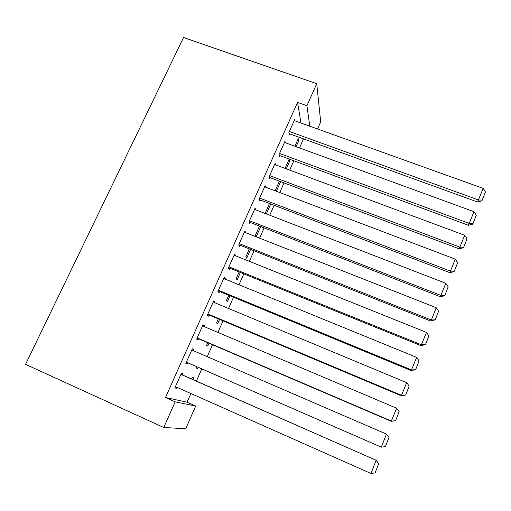 <?xml version="1.0" encoding="UTF-8"?>
<svg xmlns="http://www.w3.org/2000/svg" width="511" height="511" viewBox="0 0 511 511"><rect width="100%" height="100%" fill="white"/><g stroke="black" fill="none" stroke-linecap="round" stroke-linejoin="round"><path stroke-width="0.77" d="M300.998 123.03L297.568 102.411L165.468 397.507L187.071 402.195L190.903 393.534M196.409 381.091L201.794 368.91M207.21 356.665L212.48 344.753M217.922 332.431L223.039 320.863M228.519 308.465L233.489 297.236M239.001 284.774L243.824 273.87M249.362 261.338L254.044 250.754M259.614 238.158L264.149 227.893M269.751 215.233L274.151 205.281M279.779 192.551L284.046 182.912M289.699 170.125L293.831 160.78M299.51 147.935L303.515 138.877M187.071 402.195L195.7 406.053L185.717 428.748L163.75 427.496L175.164 401.85L195.7 406.053M297.568 102.411L306.932 105.726L316.737 83.689L320.691 121.886L317.574 128.976M163.75 427.496L25.55 364.356L183.551 37.507L316.737 83.689M202.49 354.589L203.729 355.126L202.477 354.621M198.3 367.383L197.719 368.693L196.486 368.137L197.061 366.841M192.27 348.936L193.688 349.543L192.334 348.796L185.825 363.372L187.237 364.004L187.773 362.797M193.688 349.543L193.209 350.616M219.564 319.401L217.616 323.808L216.543 322.907L218.331 318.883M213.47 301.452L214.875 302.039L213.719 300.902L207.351 315.159L208.571 316.181L209.095 315M214.875 302.039L214.594 302.672M240.362 272.465L237.098 279.836L236.191 278.604L239.135 271.967M234.204 255.008L235.609 255.57L234.632 254.056L228.404 268L229.433 269.406L229.95 268.249M260.712 226.552L256.183 236.765L255.436 235.213L259.492 226.073M255.768 209.823L255.091 208.233L248.998 221.876L249.847 223.639L250.352 222.509M279.21 181.603L280.43 182.063L280.264 181.488M280.43 182.063L276.355 191.255M279.408 181.162L275.135 190.795M275.518 164.842L275.11 163.392L269.15 176.742L269.827 178.85L270.319 177.745M297.44 140.499L298.654 140.94L298.239 138.705L294.898 146.242M298.654 140.94L296.105 146.689M294.949 120.858L294.7 119.51L288.868 132.579L289.386 135.013L289.865 133.927M285.279 142.729L284.959 141.336L279.063 154.546L279.658 156.813L280.143 155.721M288.37 160.952L289.584 161.399L289.105 159.304L285.068 168.4M289.584 161.399L286.281 168.854M265.682 187.205L265.152 185.691L259.128 199.188L259.895 201.123L260.393 200.005M270.721 203.966L266.32 213.905M269.501 203.499L265.094 213.432M238.809 244.699L430.696 321.042L431.367 320.027L436.215 307.711L244.405 232.166L245.804 232.709L244.916 231.023L238.758 244.814L239.697 246.398L240.208 245.254M250.594 249.387L246.692 258.196L245.861 256.797L249.368 248.895M223.895 278.105L225.3 278.68L224.233 277.352L217.935 291.449L219.059 292.662L219.583 291.494M225.3 278.68L225.115 279.095M230.02 295.805L227.408 301.707L226.418 300.64L228.787 295.294M202.931 325.06L204.343 325.66L203.084 324.715L196.652 339.132L197.961 339.962L198.498 338.767M204.343 325.66L203.959 326.51M208.993 343.258L207.721 346.132L206.565 345.404L207.753 342.728M182.37 374.914L182.912 373.694L181.462 373.145L174.877 387.894L176.391 388.315L176.851 387.287M192.909 379.545L193.695 377.782L192.417 377.297L191.663 379.002M165.468 397.507L175.164 401.85M309.794 126.185L306.932 105.726M174.973 387.689L176.391 388.315M294.215 120.596L483.189 188.387L477.561 202.011L481.822 200.861L482.256 200.063L478.609 200.018L289.354 131.487M289.092 133.652L477.561 202.011M483.189 188.387L485.45 191.925L482.256 200.063M284.467 142.435L474.004 211.714L468.395 225.287L472.656 224.195L473.058 223.473L469.373 223.479L279.555 153.441M279.287 155.401L468.395 225.287M474.004 211.714L476.29 215.246L473.058 223.473M274.611 164.504L464.716 235.309L459.134 248.819L463.388 247.797L463.764 247.145L460.034 247.203L269.648 175.631M269.354 177.381L459.134 248.819M464.716 235.309L467.028 238.829L463.764 247.145M264.653 186.815L455.32 259.166L449.757 272.625L454.011 271.66L454.356 271.092L450.587 271.2L259.633 198.057M259.281 199.577L449.757 272.625M455.32 259.166L457.658 262.68L454.356 271.092M254.587 209.369L445.822 283.305L440.284 296.693L444.532 295.799L444.845 295.313L441.031 295.473L249.509 220.733M249.061 222.004L440.284 296.693M445.822 283.305L448.185 286.805L444.845 295.313M239.276 243.658L431.367 320.027L435.225 319.809L430.696 321.042M436.215 307.711L438.604 311.199L435.225 319.809M234.115 255.219L426.493 332.406L421 345.672L425.491 344.586L421.588 344.861L228.928 266.838M228.551 267.681L421 345.672M426.493 332.406L428.908 335.88L425.491 344.586M223.709 278.521L416.657 357.387L411.189 370.584L415.641 369.657L411.7 369.99L218.465 290.267M218.178 290.912L411.189 370.584M416.657 357.387L419.103 360.849L415.641 369.657M213.189 302.084L406.711 382.662L401.269 395.782L405.683 395.022L401.691 395.405L207.888 313.965M207.69 314.406L401.269 395.782M406.711 382.662L409.183 386.112L405.683 395.022M202.554 325.909L396.645 408.232L391.228 421.281L395.603 420.681L391.567 421.128L197.189 337.924M197.086 338.161L391.228 421.281M396.645 408.232L399.142 411.668L395.603 420.681M191.797 350.003L386.457 434.107L381.321 447.157L186.362 362.178M186.368 362.152L381.321 447.157L385.403 446.646L388.986 437.525L386.457 434.107M180.913 374.371L376.153 460.283L180.951 374.288M175.433 386.661L370.954 473.493L376.153 460.283L378.708 463.694L375.08 472.924L370.954 473.493"/></g></svg>
